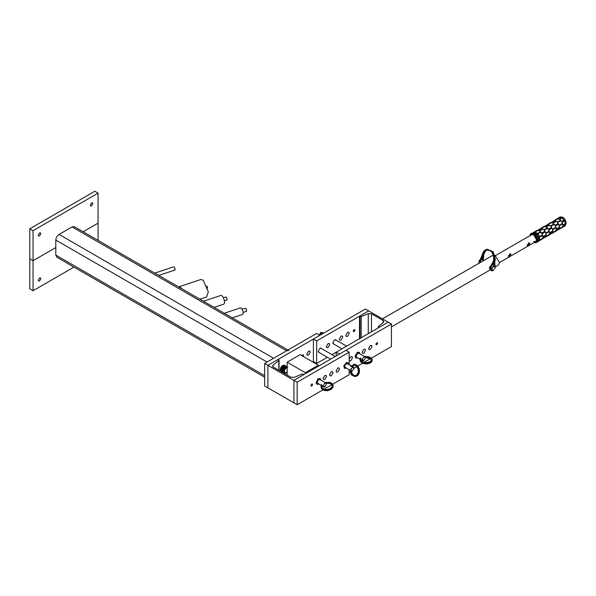 <?xml version="1.0" encoding="UTF-8"?>
<svg xmlns="http://www.w3.org/2000/svg" width="596" height="596" viewBox="0 0 596 596"><rect width="100%" height="100%" fill="white"/><g stroke="black" fill="none" stroke-linecap="round" stroke-linejoin="round"><path stroke-width="0.89" d="M287.942 350.001L74.358 226.696L72.056 226.92L59.056 234.429C57.097 235.8 56.009 237.677 55.808 240.054L55.808 255.073L56.754 257.174L264.654 377.201M288.889 350.552L286.594 350.783L273.594 358.285L59.056 234.429M264.654 363.448L267.902 365.326L267.902 387.847L267.902 365.326L278.176 359.395L278.868 360.483L273.05 365.192L272.566 366.056L273.326 367.106L290.826 377.208L294.141 377.372L302.291 374.012L304.176 374.407L293.91 380.337L267.902 365.326L319.91 335.302L316.662 333.425L264.654 363.448L264.654 385.97L293.91 402.859L293.91 380.337L345.918 350.314L349.167 352.191L349.167 364.551M278.757 359.731L278.868 370.302M303.64 356.684L303.252 354.769L301.405 355.387M310.263 352.132L309.756 351.014L308.534 351.133L306.806 354.128L307.312 355.246L308.534 355.119L310.263 352.132M312.758 361.951L313.407 361.571L313.407 339.05L365.423 309.026L388.175 322.16L379.004 327.457L378.385 326.474L383.429 322.391L383.891 321.564L383.168 320.551L371.464 313.794L368.268 313.638L361.206 316.55L359.5 316.193L368.671 310.903L316.662 340.927L313.407 339.05M312.617 384.547C312.066 383.63 311.507 383.951 310.948 385.515C311.507 386.439 312.066 386.111 312.617 384.547L312.379 384.01M326.511 376.53L326.005 375.413L324.79 375.532L323.062 378.52L323.568 379.637L324.79 379.518L326.511 376.53M333.015 372.776L332.508 371.658L331.287 371.777L329.558 374.765L330.065 375.89L331.287 375.763L333.015 372.776M339.519 369.021L339.012 367.903L337.79 368.023L336.062 371.017L336.569 372.135L337.79 372.008L339.519 369.021M297.158 382.215L297.158 404.736L293.91 402.859L293.91 380.337L297.158 382.215L349.167 352.191M297.158 404.736L322.868 389.896M324.023 389.225L331.942 384.651M332.732 384.197L349.167 374.713L349.167 369.855M310.948 385.515L311.194 386.052M40.841 278.727L40.461 277.885L39.552 277.974L38.263 280.217L38.636 281.051L39.552 280.962L40.841 278.727M33.048 290.729L33.048 260.698L29.8 258.828L29.8 288.851L33.048 290.729L73.964 267.112M33.048 260.698L55.808 247.564L33.048 260.698L29.8 258.828L29.8 228.797L33.048 230.674L33.048 260.698M83.157 231.777L98.064 223.165L83.157 231.777M98.064 240.382L98.064 193.141L33.048 230.674M38.263 235.174L38.636 236.009L39.552 235.919L40.841 233.684L40.461 232.85L39.552 232.939L38.263 235.174M90.272 205.143L90.652 205.978L91.561 205.888L92.849 203.653L92.469 202.819L91.561 202.908L90.272 205.143M98.064 193.141L94.809 191.264L29.8 228.797M242.036 309.16L245.798 308.318C246.908 310.367 246.908 311.306 245.798 311.127M223.291 297.642L226.294 297.054C227.404 299.103 227.404 300.041 226.294 299.87M206.916 285.931L207.654 288.144M154.774 273.124L173.741 266.799L174.285 267.03C175.395 269.079 175.395 270.018 174.285 269.846M352.929 365.05L353.391 364.961M350.791 372.463L350.329 372.552L350.791 372.463M352.445 370.913L351.893 371.144C350.239 370.161 350.575 368.782 352.899 366.994L353.547 367.076L354.024 368.186M345.807 367.628C344.145 366.644 344.481 365.259 346.805 363.478L351.342 365.802M350.746 365.75L351.96 366.451L350.739 366.369L350.746 365.75L350.739 366.369M352.966 367.173L353.95 368.835L352.02 371.077C350.463 370.153 350.776 368.85 352.966 367.173M351.893 371.144L345.159 367.538M346.283 368.194L344.697 368.335L344.145 365.989L347.006 362.644L347.915 362.763L348.578 364.208M344.51 368.201L343.75 365.765L346.619 362.42L347.706 362.673M321.371 386.744L321.281 386.238L321.371 386.744M327.174 383.176L327.092 382.677L327.174 383.176M324.82 386.871L323.621 387.013L323.166 386.282L324.477 383.347L325.915 383.027L326.392 384.137M321.326 385.687L317.079 382.766L318.383 379.823L319.829 379.51L325.915 383.027M321.013 385.038L321.631 384.666L322.235 385.739L321.013 385.038L321.631 384.666M323.36 386.26C324.008 383.437 325.014 382.647 326.37 383.891L325.14 386.655L323.36 386.26M322.235 385.739L321.847 385.925M318.651 384.144L317.065 384.293L316.439 383.273L318.264 379.153L320.283 378.713L320.953 380.166M316.886 384.159L316.051 383.042L317.877 378.929L320.082 378.624M378.49 327.755L378.385 326.474M359.5 338.714L359.5 316.193M375.957 344.227C376.516 342.663 377.074 342.342 377.633 343.259C377.074 344.831 376.516 345.151 375.957 344.227L376.203 344.771M377.387 342.722L377.633 343.259M368.566 348.496L370.295 345.501L371.517 345.382L372.023 346.5L370.295 349.494L369.073 349.614L368.566 348.496M362.07 352.251L363.791 349.256L365.013 349.137L365.519 350.254L363.791 353.242L362.569 353.368L362.07 352.251M349.167 359.023L350.791 356.766L352.012 356.646L352.519 357.764L350.791 360.751L349.569 360.871L349.167 360.371M391.423 324.038L388.175 322.16L336.166 352.191L339.415 354.069L391.423 324.038L391.423 346.559L371.412 358.114M370.377 358.71L363.947 362.42M362.547 363.232L357.816 365.966M356.84 366.525L354.024 368.246M350.12 370.407L349.167 370.958M331.965 354.613L336.166 352.191L336.166 355.946M353.204 331.093C353.763 332.009 354.322 331.689 354.881 330.124C354.322 329.201 353.763 329.521 353.204 331.093L353.45 331.629M345.814 335.354L346.321 336.479L347.543 336.353L349.271 333.365L348.764 332.248L347.543 332.367L345.814 335.354M339.31 339.109L339.817 340.227L341.039 340.107L342.767 337.12L342.26 336.002L341.039 336.122L339.31 339.109M336.099 340.115L334.542 339.876L332.814 342.864L333.805 344.093M326.31 346.619L326.817 347.736L328.038 347.617L329.767 344.622L329.26 343.505L328.038 343.624L326.31 346.619M321.475 348.563L319.91 348.317L318.182 351.312L319.173 352.541M327.368 357.272L316.662 363.448L313.407 361.571M354.881 330.124L354.635 329.588M316.662 363.448L316.662 340.927M495.231 266.986L498.316 265.205L499.508 262.575L494.874 255.259M493.324 255.006L382.423 318.845M527.162 245.202L529.211 242.788L529.74 243.712L527.385 245.954L527.162 245.202L528.928 243.243L528.734 242.647M508.373 256.049L510.422 253.635L510.951 254.559L508.597 256.801L508.373 256.049L510.139 254.09L509.945 253.494M559.309 227.478L559.8 225.541L559.152 227.389L559.681 228.253M559.8 225.541L562.281 224.111L563.198 225.236L562.281 226.927L559.8 228.365M552.634 231.337L553.125 229.393L552.477 231.241L553.006 232.105M553.125 229.393L555.606 227.963L556.53 229.088L555.606 230.786L553.125 232.216M545.966 235.189L546.45 233.245L545.802 235.092L546.331 235.964M546.45 233.245L548.931 231.814L549.855 232.947L548.931 234.638L546.45 236.068M542.084 235.562L539.618 236.992L542.204 235.696M548.76 231.71L546.294 233.133L548.879 231.844M555.435 227.858L552.969 229.281L555.554 227.992M562.11 223.999L559.644 225.43L562.229 224.133M565.291 223.507L564.606 226.115L562.11 227.553M563.347 224.819L562.356 223.738L563.347 224.819L565.455 223.604L565.455 224.238L563.347 225.459L562.46 226.927L562.505 227.329L564.606 226.115M559.339 225.482L562.356 223.738L562.505 221.965L562.46 223.768M556.679 228.67L555.681 227.59L556.679 228.67L559.145 227.247L559.51 225.474L558.296 224.394L555.83 225.817L555.785 227.627M552.663 229.333L555.681 227.59L555.83 225.817M550.004 232.529L549.005 231.449L550.004 232.529L552.47 231.099L552.835 229.326L551.62 228.246L549.154 229.676L549.11 231.479M545.988 233.185L549.005 231.449L549.154 229.676M543.328 236.381L542.33 235.301L543.328 236.381L545.794 234.958L546.159 233.185L544.945 232.105L542.479 233.528L542.434 235.331M539.179 237.119L542.33 235.301L542.479 233.528M539.387 238.154L539.283 240.367M532.176 233.483L533.04 232.991L535.432 233.23L538.829 239.1L537.83 241.291L536.974 241.79M530.44 234.593L532.653 233.185L534.575 233.721L537.965 239.599L537.473 241.529L535.148 242.743M539.551 239.45L539.775 239.92L542.256 238.489L543.179 236.798L542.256 235.666L539.775 237.096M558.72 217.883L559.42 217.16L562.08 217.421L565.835 223.925L564.732 226.361L563.756 226.607M495.485 255.565L531.699 234.653L533.711 234.854L536.556 239.778L535.722 241.618L533.74 241.44M559.182 217.615L562.17 217.912L564.218 220.073L565.455 223.604M557.148 218.792L559.51 218.806L561.618 217.592L562.17 218.099M562.17 217.912L560.061 219.127L560.523 220.423L562.11 221.287L564.218 220.073L564.494 220.818M533.882 232.269L537.078 230.361L537.503 230.726M559.57 217.391L557.469 218.605L557.789 218.844M535.499 232.425L537.644 233.401L540.125 231.971L539.603 230.607L537.674 230.563L535.201 231.993L535.499 232.425L534.381 232.164L535.715 232.656L539.462 239.145L539.216 240.546L537.763 241.782M540.408 232.276L537.927 233.706L539.656 236.701L542.137 235.271L542.129 233.274L540.408 232.276M564.606 220.751L562.505 221.965M544.439 237.491L542.084 239.115M551.114 233.639L548.76 235.264M557.789 229.788L555.435 231.412M538.538 241.179L542.129 239.108L538.881 240.926M538.881 236.001L539.551 238.244M536.534 233.029L538.143 234.727M537.123 230.354L539.484 230.369L541.95 228.946L541.496 228.253L537.331 230.481M543.798 226.495L546.159 226.517L548.625 225.094L548.171 224.401L544.006 226.622M550.473 222.643L552.835 222.666L555.301 221.235L554.839 220.55L550.682 222.77M544.178 226.875L539.857 229.11M539.976 228.946L543.753 226.502M544.133 226.83L541.585 228.112M550.853 223.023L546.532 225.251M546.651 225.094L550.428 222.651M550.808 222.971L548.26 224.252M557.528 219.172L553.207 221.399M553.326 221.243L557.104 218.799M557.483 219.119L554.936 220.401M537.458 230.682L534.91 231.963M540.043 230.689L540.505 231.986L542.084 232.85L544.55 231.427L544.23 229.833L542.509 229.266L540.043 230.689L540.505 231.986M546.718 226.838L547.173 228.126L548.76 228.998L551.226 227.575L550.905 225.981L549.184 225.415L546.718 226.838L547.173 228.126M553.393 222.978L553.848 224.275L555.435 225.139L557.901 223.716L557.573 222.122L555.859 221.556L553.393 222.978L553.848 224.275M564.107 220.14L561.998 221.354L560.523 220.423M557.483 222.271L560.501 220.527L560.061 219.127M561.618 217.778L559.51 218.806M559.51 218.993L558.705 218.963M552.835 222.666L555.301 221.235M552.835 222.852L552.03 222.815M546.159 226.517L548.625 225.094M546.159 226.704L545.355 226.666M539.484 230.369L541.95 228.946M539.484 230.555L538.68 230.518M540.125 232.172L537.659 233.595L540.073 232L537.659 233.595L536.534 233.215M542.39 229.192L544.334 229.743L546.8 228.32L544.133 229.654L542.39 228.998L541.876 228.134L542.39 228.998M544.334 229.743L546.8 228.313M541.876 228.134L544.349 226.704L546.279 226.756L546.793 228.119L544.319 229.549M549.065 225.333L551.009 225.891L553.475 224.469L550.808 225.802L549.065 225.146L548.551 224.282L549.065 225.146M550.808 225.802L553.475 224.461M548.551 224.282L551.024 222.852L552.954 222.904L553.468 224.267L550.995 225.698M555.74 221.481L557.685 222.032L560.151 220.609L557.483 221.943L555.74 221.295L555.219 220.431L555.74 221.295M557.483 221.943L560.151 220.609M555.219 220.431L557.7 219L559.629 219.045L560.143 220.408L557.67 221.839M557.789 223.783L555.435 225.139M555.323 225.206L553.826 224.387L550.808 226.122M551.114 227.635L548.76 228.998M548.648 229.065L547.15 228.238L544.133 229.981M544.439 231.494L542.084 232.85M541.973 232.917L540.475 232.09L537.324 233.915M540.475 232.425L537.815 233.751L540.274 232.336M542.04 235.137L539.551 236.776L538.769 236.068M544.804 231.732L546.227 232.924L544.915 231.665L544.602 229.847L544.915 231.665M548.7 231.501L546.234 232.924L548.715 231.285M544.602 229.847L547.083 228.417L548.804 229.423L548.812 231.412L546.331 232.842M546.949 228.477L544.483 229.9L547.15 228.566M551.479 227.881L552.902 229.073L551.591 227.814L551.278 225.996L551.591 227.814M551.278 225.996L553.758 224.565L555.479 225.571L555.487 227.56L553.006 228.991M552.902 229.073L555.39 227.426M553.624 224.625L551.158 226.048L553.826 224.714M558.154 224.029L559.577 225.214L558.266 223.962L557.953 222.144L558.266 223.962M562.065 223.575L559.584 225.214L562.043 223.791M557.953 222.144L560.434 220.714L562.155 221.712L562.162 223.709L559.681 225.139M560.3 220.773L557.834 222.196L560.501 220.863M538.032 234.794L537.927 233.706M535.499 232.611L535.201 231.993M542.025 235.353L539.656 236.701M543.328 237.014L542.479 238.892L546.159 236.336L545.794 235.591L543.165 236.925L545.794 235.591M542.479 238.892L542.434 238.489M542.792 237.64L543.165 236.925M550.004 233.163L549.154 235.04L552.835 232.485L552.47 231.74L549.84 233.073L552.47 231.74M549.154 235.04L549.11 234.638M549.467 233.788L549.84 233.073M556.679 229.311L555.83 231.181L559.51 228.633L559.145 227.888L556.515 229.214L559.145 227.888M555.83 231.181L555.785 230.786M556.143 229.937L556.515 229.214M562.505 227.329L562.46 226.927M562.81 226.085L563.347 225.459M545.802 235.092L546.294 235.979M552.477 231.241L552.969 232.127M559.152 227.389L559.644 228.275M548.7 234.697L548.804 235.256L544.915 237.499L546.13 236.232M555.375 230.846L555.479 231.404L551.591 233.647L552.805 232.38M562.05 226.994L562.155 227.545L558.266 229.795L559.48 228.529M562.162 227.195L559.681 228.626M559.458 228.566L562.065 227.061M555.487 231.047L553.006 232.477M552.783 232.425L555.39 230.913M548.812 234.899L546.331 236.329M546.107 236.277L548.715 234.772M537.309 241.857L538.277 241.626L539.656 240.188M539.432 240.128L542.04 238.624M539.618 239.838L539.387 239.354M563.19 225.363L565.291 224.148M552.909 229.065L555.375 227.642M366.108 356.997L366.108 357.555L366.108 356.997M360.364 359.88L360.364 359.314L360.364 359.88M363.821 360.595L362.621 360.736L362.152 359.686L363.776 356.87L364.923 356.758L365.4 357.92L363.873 360.565L362.346 359.686C363.359 356.825 364.38 356.237 365.4 357.92M361.213 359.142L360.722 359.425L359.991 358.442L360.722 358.017L361.213 359.142L360.722 359.425M360.17 359.321L356.535 357.22L356.058 356.17L357.682 353.353L358.829 353.242L364.923 356.758M359.991 358.442L360.722 358.017M319.478 335.049L320.723 332.389L323.837 333.037M320.365 335.041L321.937 332.717L322.846 332.508M357.66 357.868L356.073 358.017L355.41 356.542L357.682 352.601L359.291 352.445L359.954 353.89M355.894 357.883L355.015 356.319L357.295 352.378L359.083 352.348M495.134 268.133L495.231 267.388L494.002 266.099L491.678 268.751L492.81 270.778L495.134 268.133M493.309 270.606L491.767 270.815L491.283 268.669L493.868 265.727L494.643 265.838L495.231 267.269M479.229 261.979L479.005 260.877L480.428 259.342M480.324 259.58L479.258 262.061M490.828 268.401L490.113 267.991L490.582 268.692M491.767 270.815L489.942 269.757L489.458 267.611L491.469 264.87M492.557 264.676L494.643 265.838M494.74 261.696L494.457 262.948L493.749 263.089M493.637 262.955L493.13 263.201L493.637 262.955L493.399 260.415L495.038 260.452M494.702 262.24L495.224 258.88M494.024 258.865L495.246 259.074M493.756 258.925L493.399 260.415M495.105 259.036L493.898 258.962M494.457 262.948L493.905 262.762L494.68 259.178M242.445 314.472L242.579 314.427C244.293 313.816 241.857 306.97 240.27 307.938L224.29 313.258M223.552 304.213L223.731 304.154C226.011 303.349 222.762 294.223 220.647 295.504L203.46 301.226M182.167 288.933L180.923 287.659L178.636 286.899M199.921 299.185L206.663 296.935L208.317 291.913L203.221 280.224L200.845 279.494L178.554 286.922M287.16 375.093L287.16 362.182L300.16 354.68L318.368 365.184L318.368 366.22M287.16 362.182L305.368 372.694L318.368 365.184M305.368 373.722L305.368 372.694M287.16 367.404L284.337 369.922L284.977 373.081L287.16 371.978M282.437 365.661L280.709 367.903L284.001 369.803L280.723 367.903L280.329 369.513L280.686 367.814L282.623 365.542L285.626 367.516M284.001 369.803L283.614 371.636L280.321 369.699L283.517 371.539M280.329 369.736L283.614 371.636M283.517 371.651L280.336 369.915L280.433 370.451L283.621 372.291L283.629 371.844M280.425 370.414L283.726 372.291L284.27 373.126L281.007 371.241L284.195 373.081M285.365 373.193L285.946 372.94M280.917 371.099L284.15 373.051M280.858 371.055L284.091 373.007M280.798 371.003L284.024 372.954M280.738 370.943L283.972 372.895M280.686 370.883L283.912 372.835M280.649 370.906L283.86 372.768L280.642 370.816M280.604 370.831L283.815 372.701L280.589 370.742M280.56 370.757L283.77 372.627L280.552 370.667M280.522 370.675L283.726 372.552L280.515 370.593M280.478 370.511L283.689 372.47M280.448 370.421L283.644 372.351M283.569 372.068L280.373 370.228L283.577 372.105M280.329 369.811L283.525 371.762M283.614 371.412L280.321 369.699M280.336 369.386L283.532 371.233M280.351 369.274L283.54 371.114M283.577 370.876L280.381 369.028L283.666 370.95M280.433 368.782L283.629 370.623M280.5 368.529L283.696 370.377M280.537 368.402L283.733 370.25M283.711 372.329L285.231 373.208M280.329 369.401L283.621 371.301M280.344 369.282L283.629 371.181M280.351 369.162L283.644 371.062M280.396 368.924L283.681 370.824M280.418 368.805L283.711 370.705M280.448 368.686L283.741 370.585M280.478 368.559L283.77 370.459M280.515 368.44L283.808 370.339M280.552 368.313L283.845 370.213M280.612 368.149L283.905 370.049M280.597 368.194L283.89 370.094M280.656 368.023L283.949 369.922M280.642 368.067L283.934 369.967M280.694 367.948L283.979 369.848M280.761 367.777L284.054 369.676L280.746 367.821M280.858 367.613L284.091 369.602L280.798 367.702M280.88 367.538L284.15 369.483L280.858 367.583M280.94 367.419L284.21 369.364L280.917 367.464M281.059 367.248L284.277 369.244M281.126 367.129L284.344 369.125L281.051 367.225M281.2 367.017L284.411 369.006L281.118 367.106M281.275 366.898L284.486 368.894L281.193 366.994M281.357 366.786L284.56 368.782L281.267 366.883M281.372 366.734L284.665 368.633L281.349 366.771M281.454 366.629L284.717 368.566L281.424 366.667M281.535 366.525L284.828 368.425L281.506 366.562M281.625 366.421L284.91 368.321L281.573 366.503M281.707 366.324L285 368.224L281.662 366.398M281.796 366.227L285.089 368.127L281.752 366.302M281.886 366.138L285.179 368.037L281.841 366.205M281.975 366.048L285.156 367.926M285.246 367.836L282.02 366.019M282.161 365.884L285.447 367.784L282.117 365.937M282.251 365.81L285.544 367.71L282.206 365.855M282.348 365.735L285.529 367.59M282.497 365.631L285.722 367.449M286.02 367.382L282.787 365.445L285.819 367.382M286.11 367.33L282.891 365.393L285.983 367.285M286.303 367.24L283.011 365.333M286.423 367.129L283.182 365.259L286.311 367.129M286.527 367.099L283.204 365.266M286.616 367.076L283.368 365.199L286.497 367.061M286.713 367.061L283.48 365.192M286.899 367.039L283.651 365.139L286.78 366.994M286.989 367.039L283.659 365.169M287.078 367.039L283.741 365.162M287.123 367.061L283.942 365.132L287.175 367.069M287.19 366.98L284.001 365.132L287.22 366.98M283.823 365.125L287.048 366.972M283.741 365.132L286.959 366.972M283.651 365.139L286.87 366.98M286.691 367.009L283.465 365.177L286.736 367.099M283.465 365.177L286.594 367.032M283.182 365.259L286.408 367.091M282.988 365.341L286.177 367.188M282.69 365.504L285.916 367.322M282.243 365.825L285.432 367.672M282.124 365.914L285.342 367.747M281.871 366.175L285.059 368.015M281.781 366.264L284.97 368.112M281.677 366.361L284.881 368.209M281.603 366.465L284.799 368.313M281.521 366.57L284.799 368.462M281.491 366.607L284.709 368.417M281.439 366.682L284.717 368.566M281.409 366.711L284.627 368.522M280.962 367.412L284.18 369.215M280.925 367.494L284.21 369.364M280.902 367.531L284.113 369.334M280.798 367.739L284.091 369.602M280.783 367.777L283.994 369.58M280.746 367.859L284.031 369.721M280.694 367.985L283.882 369.833M280.671 368.03L283.867 369.87M280.642 368.112L283.838 369.96M280.627 368.157L283.815 369.997M280.597 368.239L283.785 370.079M280.582 368.283L283.77 370.123M280.552 368.365L283.748 370.205M280.515 368.492L283.703 370.332M280.478 368.619L283.666 370.459M280.463 368.656L283.659 370.503M280.44 368.738L283.636 370.585M280.418 368.864L283.607 370.712M280.403 368.909L283.599 370.749M280.388 368.991L283.584 370.831M280.373 369.11L283.562 370.95M280.366 369.147L283.554 370.995M280.351 369.229L283.547 371.077M280.344 369.349L283.532 371.196M280.329 369.468L283.525 371.308M280.329 369.505L283.525 371.353M280.329 369.58L283.517 371.427M280.329 369.84L283.525 371.688M280.344 370.019L283.54 371.867M280.344 370.056L283.54 371.904M280.358 370.123L283.547 371.971M280.366 370.161L283.554 372.001M280.396 370.325L283.592 372.165M280.403 370.354L283.599 372.202M280.463 370.541L283.659 372.381M280.485 370.593L283.681 372.44M280.701 370.973L283.897 372.813M280.753 371.032L283.949 372.88M280.813 371.092L284.009 372.94M280.872 371.144L284.069 372.992M280.94 371.196L284.128 373.036M284.366 365.303L287.659 367.121M287.51 367.054L284.314 365.206L287.533 367.061M287.436 367.024L284.24 365.184L287.458 367.032M287.354 367.009L284.165 365.162L287.384 367.009M287.272 366.987L284.083 365.147L287.302 366.994M286.594 350.783L72.056 226.92M267.09 362.04L55.808 240.054M264.654 375.651L55.808 255.073M273.05 366.92L273.05 365.192M383.168 322.607L383.168 320.551M371.464 331.808L371.464 313.794M368.268 333.656L368.268 313.638M361.206 337.731L361.206 316.55M360.021 339.012L360.021 316.498M532.332 233.163L534.381 232.164L532.288 233.163L535.625 232.731L539.35 239.182L537.316 241.834M530.142 236.076C529.941 230.645 537.48 234.995 537.287 240.203L534.195 242.505M530.06 235.971C530.164 233.915 531.029 232.991 532.653 233.185L533.986 233.669L537.711 240.136L537.473 241.529L536.519 242.647L534.098 242.557M490.545 267.716L490.135 267.462L490.545 267.716M492.49 263.507L492.899 263.76L492.49 263.507M482.641 254.231L483.781 254.246M481.948 256.243L482.44 256.332L481.948 256.243M494.613 263.127L494.024 263.559L494.613 263.127M483.445 255.975L482.857 256.258M479.527 263.112L479.028 263.022M490.769 268.371L490.374 268.58L490.568 267.82M279.055 360.148L279.055 370.414M246.342 311.358L243.131 312.431M226.838 300.101L224.387 300.913M174.829 270.07L158.767 275.426M350.962 370.891L352.616 374.363L354.434 375.577L355.723 375.718M353.823 365.102L353.324 365.311M350.232 372.627L351.64 374.921L354.441 376.486L357.332 375.592L358.904 372.858L358.904 369.222L357.116 365.81L354.531 364.424L350.917 366.443M350.88 372.388L352.147 374.452L353.964 375.674L356.408 375.413L358.263 372.56L358.233 369.378L356.617 366.287L354.434 365.102L351.7 366.488M350.202 370.451L350.664 372.418M355.857 376.396L357.794 375.502L359.366 372.783L359.381 369.162L357.637 365.765L355.052 364.335L353.689 364.424M353.547 367.076L351.945 366.153M335.213 356.49L320.648 348.086M330.616 359.15L318.353 352.065M347.915 362.763L347.528 362.539M344.697 368.335L344.309 368.112M325.856 382.997L330.162 383.057L331.912 384.211L332.33 386.282L330.713 388.331L327.495 389.546L324.082 389.248L322.235 388.011L321.669 386.491M333.104 385.396L333.022 387.162L331.19 389.412L327.524 390.76L324.068 390.454L321.721 388.868L321.08 387.236M321.14 386.275L321.81 384.815M327.167 383.265L330.251 383.563L332.419 385.515M321.765 387.117L322.175 385.515M325.043 382.528L330.288 382.371L332.754 384.249L332.955 386.58L331.197 388.83L328.001 390.164L323.933 389.926L321.669 388.406L320.983 386.499M323.621 387.013L321.929 386.037M320.283 378.713L319.896 378.49M317.065 384.293L316.677 384.062M378.214 326.779L378.214 327.912M391.423 326.921L490.188 269.899M499.5 262.531L535.722 241.618M564.732 226.361L566.2 223.411C565.641 220.498 564.405 215.953 559.42 217.16M533.487 232.433L537.078 230.361M361.191 358.911L360.729 359.88M371.479 360.163L370.995 359.246L366.108 357.622M360.021 359.597L360.736 361.377L363.426 362.986L367.054 363.374L370.593 362.308L372.202 359.887L371.546 358.263L368.544 356.624L364.499 356.512M360.707 359.597L361.258 360.93L363.627 362.331L366.994 362.681L370.407 361.601L371.464 360.252L371.025 358.71L368.38 357.295L365.244 357.101M360.915 358.189L360.155 359.373M360.036 359.88L360.722 361.936L363.396 363.553L366.98 363.947L370.541 362.912L371.926 361.519L372.18 360.163M362.621 360.736L360.781 359.671M341.992 348.824L332.978 343.624M346.589 346.172L335.272 339.638M356.073 358.017L355.685 357.794M359.291 352.445L358.904 352.221M487.714 249.985C486.492 249.761 485.218 251.162 483.892 254.179L483.267 260.594L481.285 259.454M479.072 261.815L479.333 262.225M490.754 268.572L490.128 268.543L489.979 267.38L493.25 261.51M490.545 267.813L493.607 262.806M493.816 259.022L493.078 254.343L491.305 251.631L489.927 250.588L487.148 250.082C485.934 249.866 484.652 251.266 483.326 254.283L479.959 262.531M494.65 259.118L492.609 251.855L486.999 249.262C484.764 249.769 483.267 251.378 482.514 254.075L478.804 263.201M495.194 266.74L494.687 262.337M487.282 249.217L493.197 251.78L495.209 259.081M482.73 256.094L482.462 260.132M493.875 263.171L494.196 265.578M494.643 262.508L495.395 258.999M494.084 263.134L493.406 263.253M232.276 317.869L242.512 314.45M214.098 307.372L223.642 304.191"/></g></svg>

